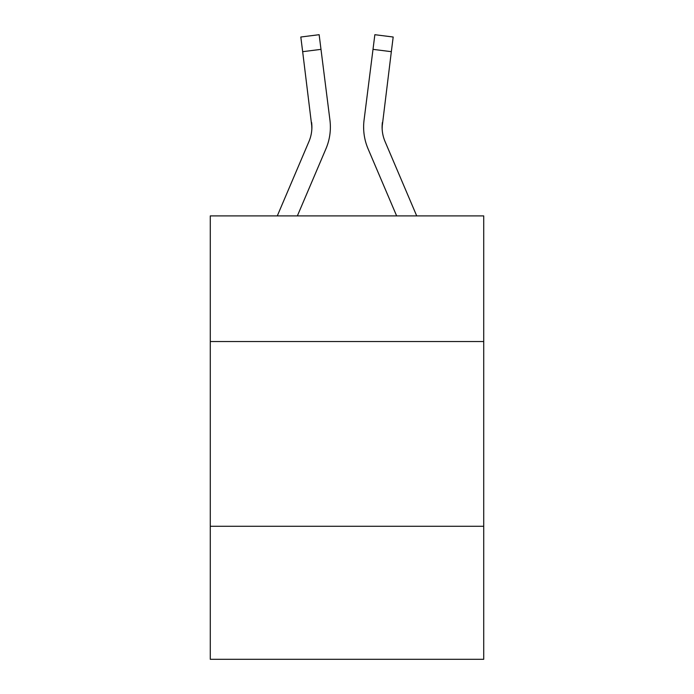 <?xml version="1.0" encoding="UTF-8"?>
<svg xmlns="http://www.w3.org/2000/svg" width="694" height="694" viewBox="0 0 694 694"><rect width="100%" height="100%" fill="white"/><g stroke="black" fill="none" stroke-linecap="round" stroke-linejoin="round"><path stroke-width="1.04" d="M483.718 341.535L483.718 215.903L210.282 215.903L210.282 341.535L483.718 341.535L483.718 659.3L210.282 659.3L210.282 341.535M483.718 526.278L210.282 526.278M297.362 215.903L325.946 148.785A55.425 55.425 0 0 0 329.936 120.123L320.992 49.361L302.662 51.677L300.814 37.016L319.145 34.7L320.992 49.361M277.288 215.903L308.943 141.55A36.947 36.947 0 0 0 311.901 127.141L302.662 51.677M329.659 117.911L329.936 120.123M416.712 215.903L385.057 141.55A36.947 36.947 0 0 1 382.099 127.141L391.338 51.677L373.008 49.361L374.855 34.7L393.186 37.016L374.855 34.7L393.186 37.016L374.855 34.7L393.186 37.016L374.855 34.7L393.186 37.016L374.855 34.7L393.186 37.016L374.855 34.7L393.186 37.016L374.855 34.7L393.186 37.016L374.855 34.7L393.186 37.016L374.855 34.7L393.186 37.016L374.855 34.7L393.186 37.016L374.855 34.7L393.186 37.016L374.855 34.7L393.186 37.016L374.855 34.7L393.186 37.016L374.855 34.7L393.186 37.016L374.855 34.7L393.186 37.016L374.855 34.7L393.186 37.016L374.855 34.7L393.186 37.016L374.855 34.7L393.186 37.016L374.855 34.7L393.186 37.016L374.855 34.7L393.186 37.016L374.855 34.7L393.186 37.016L374.855 34.7L393.186 37.016L391.338 51.677M396.638 215.903L368.054 148.785A55.425 55.425 0 0 1 364.064 120.123L373.008 49.361M382.142 128.876L382.099 127.141A36.947 36.947 0 0 0 385.057 141.55A36.947 36.947 0 0 1 382.099 127.141A36.947 36.947 0 0 0 385.057 141.55A36.947 36.947 0 0 1 382.099 127.141A36.947 36.947 0 0 0 385.057 141.55A36.947 36.947 0 0 1 382.099 127.141A36.947 36.947 0 0 0 385.057 141.55A36.947 36.947 0 0 1 382.099 127.141A36.947 36.947 0 0 0 385.057 141.55A36.947 36.947 0 0 1 382.099 127.141A36.947 36.947 0 0 0 385.057 141.55A36.947 36.947 0 0 1 382.099 127.141A36.947 36.947 0 0 0 385.057 141.55A36.947 36.947 0 0 1 382.099 127.141A36.947 36.947 0 0 0 385.057 141.55A36.947 36.947 0 0 1 382.099 127.141A36.947 36.947 0 0 0 385.057 141.55A36.947 36.947 0 0 1 382.099 127.141A36.947 36.947 0 0 0 385.057 141.55A36.947 36.947 0 0 1 382.099 127.141A36.947 36.947 0 0 0 385.057 141.55A36.947 36.947 0 0 1 382.394 122.439L382.142 128.876M308.943 141.55A36.947 36.947 0 0 0 311.606 122.439L311.858 128.876M363.691 129.778L363.63 127.045M364.064 120.123L364.341 117.911M393.186 37.016L374.855 34.7M300.814 37.016L319.145 34.7"/></g></svg>
